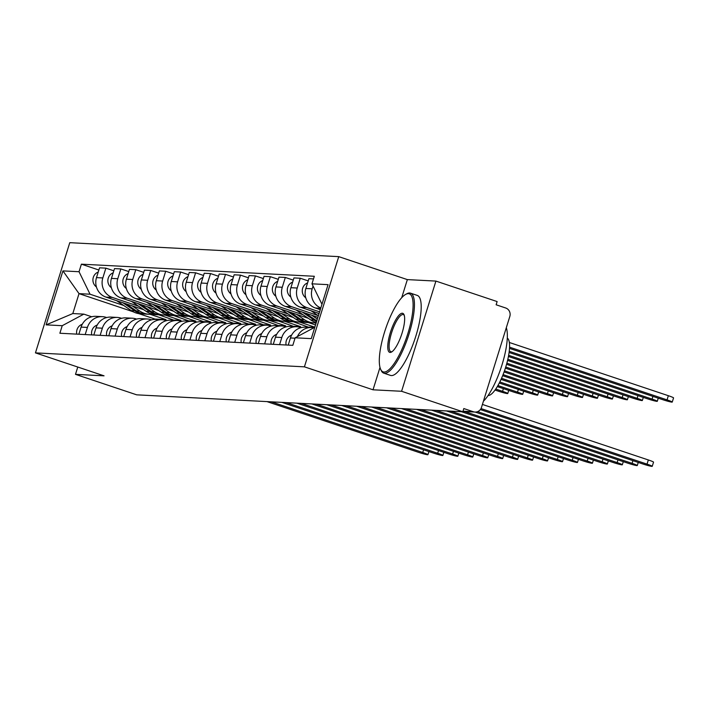 <?xml version="1.0" encoding="UTF-8"?>
<svg xmlns="http://www.w3.org/2000/svg" width="709" height="709" viewBox="0 0 709 709"><rect width="100%" height="100%" fill="white"/><g stroke="black" fill="none" stroke-linecap="round" stroke-linejoin="round"><path stroke-width="1.06" d="M401.586 391.279L435.911 281.083L407.347 279.603L338.742 256.64L69.774 242.682L35.45 352.878L304.418 366.837L373.023 389.799L401.586 391.279L462.809 411.769L136.704 394.833L75.491 374.352L104.055 375.832L35.45 352.878M435.911 281.083L497.133 301.573L496.132 304.781L505.668 307.981A6.744 6.47 93 0 1 509.815 316.462L481.5 407.383A6.744 6.47 93 0 1 474.995 412.062L462.915 411.433M77.768 367.032L75.491 374.352M462.977 411.211L473.346 411.743L463.81 408.552L462.809 411.769M473.346 411.743A6.744 6.47 93 0 0 474.995 412.062M320.805 307.981A15.518 14.88 -87 0 1 312.173 288.811L313.041 286.019M297.399 336.589A15.518 14.88 -87 0 1 311.721 327.523A15.518 14.88 -87 0 1 313.83 327.788M313.493 278.921L308.902 278.681L305.854 288.483A15.518 14.88 93 0 0 315.399 307.998L320.291 309.638M311.721 327.523L305.393 327.195A15.518 14.88 93 0 0 290.442 337.963L288.217 345.106M319.599 311.845L306.767 307.546A15.518 14.88 -87 0 1 297.222 288.04L300.27 278.238L293.951 277.91L290.894 287.703A15.518 14.88 93 0 0 300.448 307.219L319.094 313.467M279.585 344.654L281.81 337.511A15.518 14.88 -87 0 1 296.77 326.752A15.518 14.88 -87 0 1 300.563 327.469L301.059 327.638M308.211 280.897L300.27 278.238M296.77 326.752L290.442 326.415A15.518 14.88 93 0 0 275.482 337.183L273.257 344.326M318.093 315.567L291.816 306.775A15.518 14.88 -87 0 1 282.271 287.26L285.319 277.458L278.992 277.13L275.943 286.932A15.518 14.88 93 0 0 285.488 306.448L317.907 317.295M264.634 343.883L266.859 336.731A15.518 14.88 -87 0 1 281.819 325.972A15.518 14.88 -87 0 1 285.612 326.689L286.108 326.858M293.26 280.117L285.319 277.458M281.819 325.972L275.491 325.644A15.518 14.88 93 0 0 260.531 336.403L258.306 343.555M303.142 314.787L276.864 305.996A15.518 14.88 -87 0 1 267.32 286.48L270.368 276.687L264.04 276.359L260.992 286.152A15.518 14.88 93 0 0 270.537 305.668L308.326 318.314M249.683 343.103L251.908 335.96A15.518 14.88 -87 0 1 266.859 325.192A15.518 14.88 -87 0 1 270.661 325.918L271.157 326.078M278.309 279.337L270.368 276.687M266.859 325.192L260.531 324.864A15.518 14.88 93 0 0 245.58 335.632L243.355 342.775M288.191 314.016L261.913 305.224A15.518 14.88 -87 0 1 252.36 285.709L255.417 275.907L249.089 275.579L246.032 285.381A15.518 14.88 93 0 0 255.586 304.888L293.366 317.535M316.028 323.331L314.619 322.861M234.723 342.323L236.957 335.18A15.518 14.88 -87 0 1 251.908 324.421A15.518 14.88 -87 0 1 255.71 325.139L256.206 325.307M263.349 278.566L255.417 275.907M251.908 324.421L245.58 324.093A15.518 14.88 93 0 0 230.629 334.852L228.404 341.995M308.344 322.551L315.523 324.952M273.231 313.236L246.954 304.445A15.518 14.88 -87 0 1 237.409 284.929L240.457 275.127L234.138 274.8L231.081 284.601A15.518 14.88 93 0 0 240.635 304.117L278.415 316.763M314.831 327.159L299.668 322.081M219.772 341.552L221.997 334.409A15.518 14.88 -87 0 1 236.957 323.641A15.518 14.88 -87 0 1 240.75 324.359L241.246 324.527M248.398 277.786L240.457 275.127M236.957 323.641L230.629 323.313A15.518 14.88 93 0 0 215.669 334.081L213.444 341.224M293.393 321.771L309.133 327.39M258.28 312.465L232.003 303.665A15.518 14.88 -87 0 1 222.458 284.149L225.506 274.356L219.178 274.029L216.13 283.822A15.518 14.88 93 0 0 225.675 303.337L263.464 315.984M300.359 327.398L300.607 326.627L284.717 321.31M204.821 340.772L207.046 333.629A15.518 14.88 -87 0 1 221.997 322.87A15.518 14.88 -87 0 1 225.799 323.588L226.295 323.756M233.447 277.015L225.506 274.356M221.997 322.87L215.678 322.533A15.518 14.88 93 0 0 200.718 333.301L198.493 340.444M278.442 321L294.182 326.61M243.329 311.685L217.051 302.894A15.518 14.88 -87 0 1 207.498 283.378L210.555 273.577L204.227 273.249L201.179 283.051A15.518 14.88 93 0 0 210.724 302.566L248.513 315.204M285.408 326.627L285.647 325.848L269.757 320.53M189.87 340.001L192.095 332.849A15.518 14.88 -87 0 1 207.046 322.09A15.518 14.88 -87 0 1 210.848 322.808L211.344 322.976M218.496 276.235L210.555 273.577M207.046 322.09L200.718 321.762A15.518 14.88 93 0 0 185.767 332.521L183.542 339.673M263.482 320.22L279.222 325.839M228.378 310.905L202.1 302.114A15.518 14.88 -87 0 1 192.547 282.599L195.604 272.805L189.276 272.478L186.219 282.271A15.518 14.88 93 0 0 195.773 301.786L233.553 314.433M270.457 325.848L270.696 325.077L254.806 319.75M174.91 339.221L177.135 332.078A15.518 14.88 -87 0 1 192.095 321.31A15.518 14.88 -87 0 1 195.888 322.037L196.393 322.196M203.536 275.455L195.604 272.805M192.095 321.31L185.767 320.982A15.518 14.88 93 0 0 170.816 331.75L168.582 338.893M248.531 319.44L264.271 325.059M213.418 310.134L187.141 301.343A15.518 14.88 -87 0 1 177.596 281.827L180.644 272.026L174.317 271.698L171.268 281.5A15.518 14.88 93 0 0 180.813 301.006L218.602 313.653M255.506 325.077L255.745 324.297L239.855 318.979M159.959 338.441L162.184 331.298A15.518 14.88 -87 0 1 177.144 320.539A15.518 14.88 -87 0 1 180.937 321.257L181.433 321.425M188.585 274.684L180.644 272.026M177.144 320.539L170.816 320.211A15.518 14.88 93 0 0 155.856 330.97L153.631 338.113M233.58 318.669L249.32 324.288M198.467 309.354L172.19 300.563A15.518 14.88 -87 0 1 162.645 281.048L165.693 271.246L159.365 270.918L156.317 280.72A15.518 14.88 93 0 0 165.862 300.235L203.651 312.882M240.546 324.297L240.794 323.517L224.895 318.199M145.008 337.67L147.233 330.527A15.518 14.88 -87 0 1 162.184 319.759A15.518 14.88 -87 0 1 165.986 320.477L166.482 320.645M173.634 273.904L165.693 271.246M162.184 319.759L155.865 319.431A15.518 14.88 93 0 0 140.905 330.199L138.68 337.342M218.629 317.889L234.369 323.508M183.516 308.583L157.238 299.783A15.518 14.88 -87 0 1 147.685 280.268L150.742 270.475L144.414 270.147L141.357 279.94A15.518 14.88 93 0 0 150.911 299.455L188.691 312.102M225.595 323.517L225.834 322.746L209.944 317.428M130.048 336.89L132.282 329.747A15.518 14.88 -87 0 1 147.233 318.979A15.518 14.88 -87 0 1 151.035 319.706L151.531 319.874M158.674 273.133L150.742 270.475M147.233 318.979L140.905 318.651A15.518 14.88 93 0 0 125.954 329.419L123.729 336.562M203.669 317.118L219.409 322.728M168.556 307.803L142.279 299.012A15.518 14.88 -87 0 1 132.734 279.497L135.782 269.695L129.463 269.367L126.406 279.169A15.518 14.88 93 0 0 135.96 298.684L173.74 311.322M210.644 322.746L210.883 321.966L194.993 316.648M115.097 336.119L117.322 328.967A15.518 14.88 -87 0 1 132.282 318.208A15.518 14.88 -87 0 1 136.075 318.926L136.571 319.094M143.723 272.353L135.782 269.695M132.282 318.208L125.954 317.88A15.518 14.88 93 0 0 110.994 328.639L108.769 335.791M188.718 316.338L204.458 321.957M153.605 307.024L127.328 298.232A15.518 14.88 -87 0 1 117.783 278.717L120.831 268.924L114.503 268.596L111.455 278.389A15.518 14.88 93 0 0 121 297.904L158.789 310.551M195.684 321.966L195.932 321.195L180.042 315.868M100.146 335.339L102.371 328.196A15.518 14.88 -87 0 1 117.331 317.428A15.518 14.88 -87 0 1 121.124 318.155L121.62 318.314M128.772 271.574L120.831 268.924M117.331 317.428L111.003 317.1A15.518 14.88 93 0 0 96.043 327.868L93.818 335.011M173.767 315.558L189.507 321.177M138.654 306.253L112.376 297.452A15.518 14.88 -87 0 1 102.823 277.946L105.88 268.144L99.552 267.816L96.504 277.618A15.518 14.88 93 0 0 106.049 297.124L143.838 309.771M180.733 321.195L180.972 320.415L165.082 315.097M85.195 334.559L87.42 327.416A15.518 14.88 -87 0 1 102.371 316.657A15.518 14.88 -87 0 1 106.173 317.375L106.669 317.543M113.821 270.803L105.88 268.144M102.371 316.657L96.043 316.329A15.518 14.88 93 0 0 81.092 327.088L78.867 334.231M158.807 314.787L174.556 320.406M180.972 320.415L174.653 320.087M195.932 321.195L189.604 320.858M210.883 321.966L204.555 321.638M225.834 322.746L219.506 322.418M240.794 323.517L234.466 323.189M255.745 324.297L249.417 323.969M270.696 325.077L264.368 324.749M285.647 325.848L279.328 325.52M300.607 326.627L294.279 326.3M314.645 327.354L309.23 327.071M321.966 304.258L311.969 283.822L328.072 284.655L311.26 338.627L295.157 337.794L314.796 327.274M133.203 311.774L79.018 293.632L72.814 313.555L83.83 314.131L62.224 325.697L59.875 333.248L292.808 345.345L295.157 337.794M62.224 325.697L46.12 324.864L62.933 270.891L79.036 271.724L90.034 294.208L79.018 293.632L62.933 270.891M311.969 283.822L314.317 276.271L81.393 264.173L79.036 271.724M338.742 256.64L304.418 366.837M407.347 279.603L401.711 297.709M379.997 367.413L373.023 389.799M165.782 320.415L166.021 319.635L154.996 319.068L138.725 313.617M166.021 319.635L150.131 314.317M123.703 305.473L90.034 294.208M83.83 314.131L91.718 316.763M98.861 270.023L81.393 264.173M72.814 313.555L46.12 324.864M482.421 404.431L648.336 459.955A7.764 0.567 17.3 0 1 653.538 462.144L652.236 466.318A7.764 0.567 -162.7 0 0 647.033 464.129L481.003 408.57M480.339 409.589L642.62 463.899A7.764 0.567 -162.7 0 0 652.236 466.318M509.496 348.394L662.631 399.646A7.764 0.567 -162.7 0 0 672.247 402.065A7.764 0.567 -162.7 0 0 667.045 399.876L509.558 347.171M509.337 342.482L668.348 395.702A7.764 0.567 17.3 0 1 673.55 397.891L672.247 402.065M291.629 335.135A8.437 8.083 93 0 0 286.117 344.999M475.101 412.062L627.669 463.119A7.764 0.567 -162.7 0 0 637.285 465.547A7.764 0.567 -162.7 0 0 632.082 463.349L477.574 411.645M276.67 334.356A8.437 8.083 93 0 0 271.166 344.219M461.355 411.69L612.718 462.348A7.764 0.567 -162.7 0 0 622.334 464.767A7.764 0.567 -162.7 0 0 617.122 462.578L464.555 411.521M509.089 352.488L647.68 398.866A7.764 0.567 -162.7 0 0 657.296 401.294A7.764 0.567 -162.7 0 0 652.094 399.096L509.239 351.292M305.765 297.789A8.437 8.083 -87 0 1 307.591 282.891M508.415 356.494L632.729 398.095A7.764 0.567 -162.7 0 0 642.345 400.514A7.764 0.567 -162.7 0 0 637.134 398.325L508.637 355.315M318.944 313.972L317.304 312.864M318.385 315.762L311.029 310.764M290.805 297.018A8.437 8.083 -87 0 1 292.64 282.111M408.411 293.641A41.166 11.317 -71.5 0 0 405.654 294.403A41.166 11.317 -71.5 0 0 385.474 329.251A41.166 11.317 -71.5 0 0 380.618 369.221A41.166 11.317 -71.5 0 0 383.994 372.03A41.166 11.317 -71.5 0 0 407.897 333.443A41.166 11.317 -71.5 0 0 408.411 293.641M405.654 294.403L406.806 293.774A42.177 11.592 108.5 0 1 409.634 292.985A42.177 11.592 108.5 0 1 410.511 293.154A42.177 11.592 108.5 0 1 408.623 335.295A42.177 11.592 108.5 0 1 384.615 373.306A42.177 11.592 108.5 0 1 383.737 373.138A42.177 11.592 108.5 0 1 381.158 370.417L380.618 369.221M402.304 313.236A20.579 5.654 108.5 0 1 403.997 314.645A20.579 5.654 108.5 0 1 401.569 334.63A20.579 5.654 108.5 0 1 391.474 352.054A20.579 5.654 108.5 0 1 390.101 352.435A20.579 5.654 108.5 0 1 390.358 332.539A20.579 5.654 108.5 0 1 402.304 313.236M404.236 315.319A19.568 5.38 -71.5 0 0 403.332 314.592A19.568 5.38 -71.5 0 0 402.925 314.512A19.568 5.38 -71.5 0 0 391.793 332.149A19.568 5.38 -71.5 0 0 390.916 351.708A19.568 5.38 -71.5 0 0 391.324 351.779A19.568 5.38 -71.5 0 0 392.077 351.664M507.289 338.078A30.363 8.348 108.5 0 1 505.038 369.203A30.363 8.348 108.5 0 1 488.102 395.516A30.363 8.348 108.5 0 1 488.067 395.516M410.511 293.154L417.273 295.414A42.177 11.592 108.5 0 1 415.385 337.564A42.177 11.592 108.5 0 1 391.386 375.566A42.177 11.592 108.5 0 1 390.508 375.407L383.737 373.138M506.306 327.735A42.177 11.592 108.5 0 1 502.007 364.86A42.177 11.592 108.5 0 1 483.414 401.241M261.718 333.584A8.437 8.083 93 0 0 256.215 343.44M446.404 410.919L597.758 461.568A7.764 0.567 -162.7 0 0 607.374 463.996A7.764 0.567 -162.7 0 0 602.171 461.798L450.809 411.149M246.767 332.805A8.437 8.083 93 0 0 241.255 342.669M431.444 410.139L582.807 460.797A7.764 0.567 -162.7 0 0 592.423 463.216A7.764 0.567 -162.7 0 0 587.22 461.018L435.858 410.369M231.816 332.034A8.437 8.083 93 0 0 226.304 341.889M416.493 409.359L567.856 460.017A7.764 0.567 -162.7 0 0 577.472 462.436A7.764 0.567 -162.7 0 0 572.26 460.247L420.907 409.589M316.799 320.84A20.242 19.409 -87 0 1 315.771 320.184L305.313 313.077M317.348 319.094L311.597 315.177M507.564 360.429L617.778 397.315A7.764 0.567 -162.7 0 0 627.385 399.734A7.764 0.567 -162.7 0 0 622.183 397.545L507.83 359.277M316.595 321.514A20.242 19.409 -87 0 1 314.14 320.105L302.353 312.084M316.276 322.515A20.242 19.409 -87 0 1 310.693 319.927L296.078 309.984M275.854 296.238A8.437 8.083 -87 0 1 277.689 281.34M316.187 322.808A20.242 19.409 -87 0 1 313.865 322.834L310.418 322.657A20.242 19.409 -87 0 1 300.82 319.413L290.362 312.306M313.865 322.834A20.242 19.409 -87 0 1 304.267 319.591L296.637 314.406M506.545 364.32L602.818 396.544A7.764 0.567 -162.7 0 0 612.434 398.963A7.764 0.567 -162.7 0 0 607.232 396.765L506.855 363.176M309.603 322.595A20.242 19.409 -87 0 1 308.787 322.568A20.242 19.409 -87 0 1 299.189 319.325L287.402 311.313M308.787 322.568L305.34 322.391A20.242 19.409 -87 0 1 295.742 319.147L281.118 309.213M260.903 295.458A8.437 8.083 -87 0 1 262.729 280.56M302.14 321.948A20.242 19.409 -87 0 1 298.914 322.063L295.467 321.877A20.242 19.409 -87 0 1 285.869 318.633L275.411 311.526M298.914 322.063A20.242 19.409 -87 0 1 289.316 318.811L281.686 313.626M505.384 368.157L587.867 395.764A7.764 0.567 -162.7 0 0 597.483 398.183A7.764 0.567 -162.7 0 0 592.281 395.994L505.739 367.032M294.652 321.824A20.242 19.409 -87 0 1 293.836 321.797A20.242 19.409 -87 0 1 284.238 318.554L272.442 310.533M293.836 321.797L290.389 321.62A20.242 19.409 -87 0 1 280.782 318.368L266.167 308.433M245.943 294.687A8.437 8.083 -87 0 1 247.778 279.789M216.857 331.254A8.437 8.083 93 0 0 211.353 341.118M401.542 408.588L552.905 459.237A7.764 0.567 -162.7 0 0 562.512 461.665A7.764 0.567 -162.7 0 0 557.309 459.467L405.947 408.818M287.189 321.168A20.242 19.409 -87 0 1 283.963 321.283L280.516 321.106A20.242 19.409 -87 0 1 270.909 317.862L260.46 310.755M283.963 321.283A20.242 19.409 -87 0 1 274.365 318.04L266.735 312.855M504.081 371.95L572.916 394.984A7.764 0.567 -162.7 0 0 582.532 397.412A7.764 0.567 -162.7 0 0 577.321 395.214L504.48 370.834M279.701 321.044A20.242 19.409 -87 0 1 278.885 321.017A20.242 19.409 -87 0 1 269.278 317.774L257.491 309.762M278.885 321.017L275.429 320.84A20.242 19.409 -87 0 1 265.831 317.597L251.216 307.662M230.992 293.907A8.437 8.083 -87 0 1 232.827 279.009M201.905 330.474A8.437 8.083 93 0 0 196.393 340.338M386.582 407.808L537.945 458.466A7.764 0.567 -162.7 0 0 547.561 460.885A7.764 0.567 -162.7 0 0 542.358 458.696L390.996 408.038M272.238 320.397A20.242 19.409 -87 0 1 269.012 320.503L265.556 320.326A20.242 19.409 -87 0 1 255.958 317.083L245.5 309.975M269.012 320.503A20.242 19.409 -87 0 1 259.405 317.26L251.784 312.075M502.637 375.699L557.956 394.213A7.764 0.567 -162.7 0 0 567.572 396.632A7.764 0.567 -162.7 0 0 562.37 394.443L503.08 374.6M264.741 320.264A20.242 19.409 -87 0 1 263.925 320.246A20.242 19.409 -87 0 1 254.327 316.994L242.54 308.982M263.925 320.246L260.478 320.06A20.242 19.409 -87 0 1 250.88 316.817L236.265 306.882M216.041 293.136A8.437 8.083 -87 0 1 217.867 278.229M186.954 329.703A8.437 8.083 93 0 0 181.442 339.558M371.631 407.037L522.994 457.686A7.764 0.567 -162.7 0 0 532.61 460.106A7.764 0.567 -162.7 0 0 527.407 457.917L376.045 407.258M257.278 319.617A20.242 19.409 -87 0 1 254.052 319.732L250.605 319.555A20.242 19.409 -87 0 1 241.007 316.303L230.549 309.195M254.052 319.732A20.242 19.409 -87 0 1 244.454 316.489L236.824 311.295M501.041 379.395L543.005 393.433A7.764 0.567 -162.7 0 0 552.621 395.852A7.764 0.567 -162.7 0 0 547.419 393.663L501.529 378.305M249.79 319.493A20.242 19.409 -87 0 1 248.974 319.467A20.242 19.409 -87 0 1 239.376 316.223L227.589 308.202M248.974 319.467L245.527 319.289A20.242 19.409 -87 0 1 235.929 316.046L221.305 306.102M201.09 292.356A8.437 8.083 -87 0 1 202.916 277.458M171.995 328.923A8.437 8.083 93 0 0 166.491 338.787M356.68 406.257L508.043 456.915A7.764 0.567 -162.7 0 0 517.659 459.335A7.764 0.567 -162.7 0 0 512.447 457.137L361.085 406.487M242.327 318.837A20.242 19.409 -87 0 1 239.101 318.953L235.654 318.775A20.242 19.409 -87 0 1 226.047 315.532L215.598 308.424M239.101 318.953A20.242 19.409 -87 0 1 229.503 315.709L221.873 310.524M499.278 383.028L528.054 392.653A7.764 0.567 -162.7 0 0 537.67 395.081A7.764 0.567 -162.7 0 0 532.459 392.883L499.818 381.965M234.839 318.713A20.242 19.409 -87 0 1 234.023 318.687A20.242 19.409 -87 0 1 224.425 315.443L212.629 307.431M234.023 318.687L230.567 318.509A20.242 19.409 -87 0 1 220.969 315.266L206.354 305.331M186.13 291.576A8.437 8.083 -87 0 1 187.965 276.678M157.043 328.152A8.437 8.083 93 0 0 151.54 338.007M341.729 405.477L493.083 456.135A7.764 0.567 -162.7 0 0 502.699 458.555A7.764 0.567 -162.7 0 0 497.496 456.366L346.134 405.708M227.376 318.066A20.242 19.409 -87 0 1 224.15 318.181L220.694 317.995A20.242 19.409 -87 0 1 211.096 314.752L200.638 307.644M224.15 318.181A20.242 19.409 -87 0 1 214.552 314.929L206.922 309.744M497.301 386.591L513.103 391.882A7.764 0.567 -162.7 0 0 522.71 394.301A7.764 0.567 -162.7 0 0 517.508 392.112L497.913 385.554M219.887 317.942A20.242 19.409 -87 0 1 219.072 317.916A20.242 19.409 -87 0 1 209.465 314.672L197.678 306.651M219.072 317.916L215.616 317.738A20.242 19.409 -87 0 1 206.018 314.486L191.403 304.551M171.179 290.805A8.437 8.083 -87 0 1 173.014 275.907M142.092 327.372A8.437 8.083 93 0 0 136.58 337.227M326.769 404.706L478.132 455.355A7.764 0.567 -162.7 0 0 487.748 457.784A7.764 0.567 -162.7 0 0 482.545 455.586L331.183 404.936M212.416 317.286A20.242 19.409 -87 0 1 209.19 317.402L205.743 317.224A20.242 19.409 -87 0 1 196.145 313.981L185.687 306.864M209.19 317.402A20.242 19.409 -87 0 1 199.592 314.158L191.962 308.973M495.033 390.065L498.143 391.102A7.764 0.567 -162.7 0 0 507.759 393.53A7.764 0.567 -162.7 0 0 502.557 391.333L495.742 389.055M204.928 317.162A20.242 19.409 -87 0 1 204.112 317.136A20.242 19.409 -87 0 1 194.514 313.892L182.727 305.88M204.112 317.136L200.665 316.958A20.242 19.409 -87 0 1 191.067 313.715L176.444 303.78M156.228 290.025A8.437 8.083 -87 0 1 158.054 275.127M127.141 326.592A8.437 8.083 93 0 0 121.629 336.456M311.818 403.926L463.181 454.584A7.764 0.567 -162.7 0 0 472.797 457.004A7.764 0.567 -162.7 0 0 467.586 454.815L316.232 404.157M197.465 316.515A20.242 19.409 -87 0 1 194.239 316.622L190.792 316.444A20.242 19.409 -87 0 1 181.194 313.201L170.736 306.093M194.239 316.622A20.242 19.409 -87 0 1 184.641 313.378L177.011 308.193M189.977 316.382A20.242 19.409 -87 0 1 189.161 316.365A20.242 19.409 -87 0 1 179.563 313.112L167.767 305.1M189.161 316.365L185.714 316.179A20.242 19.409 -87 0 1 176.107 312.935L161.492 303M141.268 289.254A8.437 8.083 -87 0 1 143.103 274.348M112.182 325.821A8.437 8.083 93 0 0 106.678 335.676M296.867 403.155L448.23 453.804A7.764 0.567 -162.7 0 0 457.837 456.224A7.764 0.567 -162.7 0 0 452.634 454.035L301.272 403.377M182.514 315.735A20.242 19.409 -87 0 1 179.288 315.851L175.841 315.673A20.242 19.409 -87 0 1 166.234 312.421L155.785 305.313M179.288 315.851A20.242 19.409 -87 0 1 169.69 312.607L162.06 307.414M175.026 315.611A20.242 19.409 -87 0 1 174.21 315.585A20.242 19.409 -87 0 1 164.603 312.341L152.816 304.321M174.21 315.585L170.754 315.408A20.242 19.409 -87 0 1 161.156 312.164L146.541 302.22M126.317 288.474A8.437 8.083 -87 0 1 128.152 273.577M97.23 325.041A8.437 8.083 93 0 0 91.718 334.905M281.907 402.375L433.27 453.033A7.764 0.567 -162.7 0 0 442.886 455.453A7.764 0.567 -162.7 0 0 437.683 453.255L286.321 402.606M167.563 314.956A20.242 19.409 -87 0 1 164.337 315.071L160.881 314.893A20.242 19.409 -87 0 1 151.283 311.65L140.825 304.542M164.337 315.071A20.242 19.409 -87 0 1 154.73 311.827L147.109 306.642M160.066 314.831A20.242 19.409 -87 0 1 159.25 314.805A20.242 19.409 -87 0 1 149.652 311.561L137.865 303.549M159.25 314.805L155.803 314.628A20.242 19.409 -87 0 1 146.205 311.384L131.59 301.449M111.366 287.694A8.437 8.083 -87 0 1 113.192 272.797M82.279 324.27A8.437 8.083 93 0 0 76.767 334.125M266.956 401.595L418.319 452.253A7.764 0.567 -162.7 0 0 427.935 454.673A7.764 0.567 -162.7 0 0 422.732 452.484L271.37 401.826M152.603 314.184A20.242 19.409 -87 0 1 149.377 314.3L145.93 314.114A20.242 19.409 -87 0 1 136.332 310.87L125.874 303.762M149.377 314.3A20.242 19.409 -87 0 1 139.779 311.047L132.149 305.863M145.115 314.06A20.242 19.409 -87 0 1 144.299 314.034A20.242 19.409 -87 0 1 134.701 310.79L122.914 302.77M144.299 314.034L140.852 313.857A20.242 19.409 -87 0 1 131.254 310.604L116.63 300.669M96.415 286.923A8.437 8.083 -87 0 1 98.241 272.026M106.049 297.124L112.376 297.452M121 297.904L127.328 298.232M135.96 298.684L142.279 299.012M150.911 299.455L157.238 299.783M165.862 300.235L172.19 300.563M180.813 301.006L187.141 301.343M195.773 301.786L202.1 302.114M210.724 302.566L217.051 302.894M225.675 303.337L232.003 303.665M240.635 304.117L246.954 304.445M255.586 304.888L261.913 305.224M270.537 305.668L276.864 305.996M285.488 306.448L291.816 306.775M300.448 307.219L306.767 307.546M315.399 307.998L320.716 308.273M96.043 327.868L102.371 328.196M110.994 328.639L117.322 328.967M125.954 329.419L132.282 329.747M140.905 330.199L147.233 330.527M155.856 330.97L162.184 331.298M170.816 331.75L177.135 332.078M185.767 332.521L192.095 332.849M200.718 333.301L207.046 333.629M215.669 334.081L221.997 334.409M230.629 334.852L236.957 335.18M245.58 335.632L251.908 335.96M260.531 336.403L266.859 336.731M275.482 337.183L281.81 337.511M290.442 337.963L295.033 338.202M81.092 327.088L87.42 327.416M111.455 278.389L117.783 278.717M126.406 279.169L132.734 279.497M141.357 279.94L147.685 280.268M156.317 280.72L162.645 281.048M171.268 281.5L177.596 281.827M186.219 282.271L192.547 282.599M201.179 283.051L207.498 283.378M216.13 283.822L222.458 284.149M231.081 284.601L237.409 284.929M246.032 285.381L252.36 285.709M260.992 286.152L267.32 286.48M275.943 286.932L282.271 287.26M290.894 287.703L297.222 288.04M305.854 288.483L312.173 288.811M96.504 277.618L102.823 277.946M647.033 464.129L648.336 459.955M668.348 395.702L667.045 399.876M632.082 463.349L632.915 460.655M617.122 462.578L617.964 459.875M652.936 396.402L652.094 399.096M637.976 395.622L637.134 398.325M602.171 461.798L603.013 459.095M587.22 461.018L588.062 458.324M572.26 460.247L573.102 457.544M315.771 320.184L316.985 320.255M310.693 319.927L314.14 320.105M623.025 394.842L622.183 397.545M300.82 319.413L304.267 319.591M295.742 319.147L299.189 319.325M608.074 394.071L607.232 396.765M285.869 318.633L289.316 318.811M280.782 318.368L284.238 318.554M593.114 393.291L592.281 395.994M557.309 459.467L558.151 456.773M270.909 317.862L274.365 318.04M265.831 317.597L269.278 317.774M578.163 392.52L577.321 395.214M542.358 458.696L543.2 455.993M255.958 317.083L259.405 317.26M250.88 316.817L254.327 316.994M563.212 391.74L562.37 394.443M527.407 457.917L528.24 455.213M241.007 316.303L244.454 316.489M235.929 316.046L239.376 316.223M548.261 390.96L547.419 393.663M512.447 457.137L513.289 454.442M226.047 315.532L229.503 315.709M220.969 315.266L224.425 315.443M533.301 390.189L532.459 392.883M497.496 456.366L498.338 453.663M211.096 314.752L214.552 314.929M206.018 314.486L209.465 314.672M518.35 389.409L517.508 392.112M482.545 455.586L483.387 452.891M196.145 313.981L199.592 314.158M191.067 313.715L194.514 313.892M503.399 388.629L502.557 391.333M467.586 454.815L468.427 452.112M181.194 313.201L184.641 313.378M176.107 312.935L179.563 313.112M452.634 454.035L453.476 451.332M166.234 312.421L169.69 312.607M161.156 312.164L164.603 312.341M437.683 453.255L438.525 450.561M151.283 311.65L154.73 311.827M146.205 311.384L149.652 311.561M422.732 452.484L423.574 449.781M136.332 310.87L139.779 311.047M131.254 310.604L134.701 310.79M637.285 465.547L638.251 462.436M622.334 464.767L623.3 461.656M658.262 398.183L657.296 401.294M643.311 397.403L642.345 400.514M607.374 463.996L608.34 460.885M592.423 463.216L593.389 460.106M577.472 462.436L578.438 459.335M628.36 396.632L627.385 399.734M613.4 395.852L612.434 398.963M598.449 395.073L597.483 398.183M562.512 461.665L563.487 458.555M583.498 394.301L582.532 397.412M547.561 460.885L548.527 457.775M568.547 393.522L567.572 396.632M532.61 460.106L533.576 457.004M553.587 392.751L552.621 395.852M517.659 459.335L518.625 456.224M538.636 391.971L537.67 395.081M502.699 458.555L503.674 455.453M523.685 391.191L522.71 394.301M487.748 457.784L488.714 454.673M508.725 390.42L507.759 393.53M472.797 457.004L473.763 453.893M457.837 456.224L458.812 453.122M442.886 455.453L443.852 452.342M427.935 454.673L428.901 451.562"/></g></svg>
